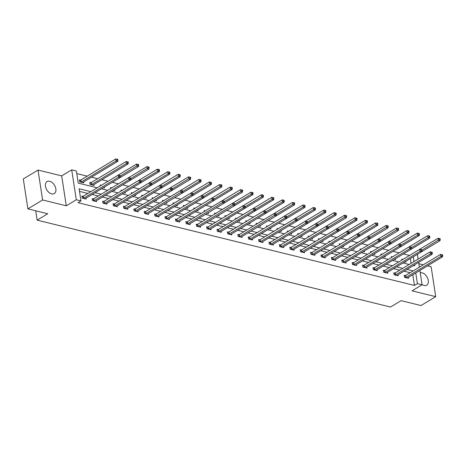 <?xml version="1.0" encoding="UTF-8"?>
<svg xmlns="http://www.w3.org/2000/svg" width="466" height="466" viewBox="0 0 466 466"><rect width="100%" height="100%" fill="white"/><g stroke="black" fill="none" stroke-linecap="round" stroke-linejoin="round"><path stroke-width="0.7" d="M422.033 284.516A7.007 4.503 58.9 0 0 424.06 285.466A7.007 4.503 58.9 0 0 426.71 285.157A7.007 4.503 58.9 0 0 427.811 278.616A7.007 4.503 58.9 0 0 422.132 272.849A7.007 4.503 58.9 0 0 420.245 272.837M49.687 181.257A7.007 4.503 58.9 0 0 47.037 181.565A7.007 4.503 58.9 0 0 45.936 188.113A7.007 4.503 58.9 0 0 51.615 193.873A7.007 4.503 58.9 0 0 54.272 193.565A7.007 4.503 58.9 0 0 55.372 187.017A7.007 4.503 58.9 0 0 49.687 181.257M416.767 254.704L417.495 254.885L418.136 259.079M35.701 210.783L37.134 220.138L390.514 307.047L401.121 300.652L420.984 305.539L435.716 296.656L431.137 266.738L427.543 265.853M423.274 264.805L418.847 263.715M37.134 220.138L47.742 213.748L27.878 208.861L23.3 178.944L38.031 170.067L42.61 199.984L66.271 205.803L76.29 199.763L71.712 169.845L76.377 170.993L78.236 183.121L97.213 187.792M66.271 205.803L61.693 175.886L38.031 170.067M61.693 175.886L71.712 169.845M409.532 255.426L403.422 253.923M399.135 252.869L393.024 251.366M388.737 250.312L382.627 248.809M378.34 247.755L372.229 246.252M367.942 245.198L361.832 243.695M357.544 242.64L351.434 241.138M347.147 240.083L341.036 238.58M336.749 237.526L330.639 236.023M326.351 234.969L320.241 233.466M315.954 232.412L309.843 230.909M305.556 229.855L299.446 228.352M295.159 227.297L289.048 225.794M284.761 224.74L278.651 223.237M274.363 222.183L268.253 220.68M263.966 219.626L257.855 218.123M253.568 217.069L247.458 215.566M243.17 214.511L237.06 213.009M232.773 211.954L226.662 210.451M222.375 209.397L216.265 207.894M211.978 206.84L205.867 205.337M201.58 204.283L195.47 202.78M191.182 201.726L185.072 200.223M180.785 199.168L174.674 197.671M170.387 196.611L164.282 195.114M159.989 194.054L153.885 192.557M149.592 191.497L143.487 190M139.194 188.946L133.09 187.443M128.797 186.388L122.692 184.885M118.399 183.831L112.294 182.328M108.001 181.274L101.873 179.765M97.604 178.717L91.476 177.208M87.206 176.16L76.774 173.591M27.878 208.861L42.61 199.984M411.082 263.331L410.354 258.572M80.472 180.144L79.395 179.876L79.703 181.897L83.699 182.882L83.565 181.979M90.87 182.701L89.792 182.433L90.101 184.454L94.097 185.439L93.963 184.536M103.353 187.716L104.495 187.996L104.361 187.105M100.33 185.911L100.19 184.99L101.268 185.258M113.751 190.274L114.892 190.553L114.758 189.662M110.727 188.468L110.588 187.548L111.665 187.815M124.148 192.831L125.29 193.11L125.156 192.219M121.125 191.025L120.985 190.105L122.063 190.373M134.546 195.388L135.688 195.668L135.554 194.776M131.523 193.582L131.383 192.662L132.46 192.93M144.943 197.945L146.085 198.225L145.951 197.334M141.92 196.139L141.781 195.219L142.858 195.487M155.341 200.502L156.483 200.782L156.349 199.891M152.318 198.697L152.178 197.776L153.256 198.044M165.739 203.06L166.88 203.339L166.746 202.448M162.716 201.254L162.576 200.333L163.653 200.601M176.136 205.617L177.278 205.896L177.144 205.005M173.113 203.811L172.973 202.891L174.051 203.159M186.528 208.168L187.676 208.453L187.542 207.562M183.511 206.368L183.371 205.448L184.449 205.716M196.926 210.725L198.073 211.011L197.939 210.119M193.908 208.925L193.769 208.005L194.846 208.273M207.323 213.282L208.471 213.568L208.337 212.677M204.306 211.482L204.166 210.562L205.244 210.824M217.721 215.84L218.869 216.125L218.735 215.234M214.704 214.04L214.564 213.119L215.642 213.381M228.119 218.397L229.266 218.682L229.132 217.791M225.101 216.597L224.956 215.676L226.039 215.939M238.516 220.954L239.664 221.239L239.53 220.348M235.499 219.154L235.353 218.234L236.437 218.496M248.914 223.511L250.061 223.797L249.927 222.905M245.897 221.711L245.751 220.791L246.834 221.053M259.312 226.068L260.459 226.354L260.325 225.462M256.294 224.268L256.149 223.348L257.232 223.61M269.709 228.625L270.857 228.911L270.723 228.02M266.692 226.826L266.546 225.905L267.63 226.167M280.107 231.183L281.254 231.468L281.12 230.577M277.089 229.383L276.944 228.462L278.027 228.724M290.504 233.74L291.652 234.025L291.518 233.134M287.487 231.94L287.341 231.02L288.425 231.282M300.902 236.297L302.05 236.582L301.916 235.691M297.885 234.497L297.739 233.577L298.822 233.839M311.3 238.854L312.447 239.14L312.313 238.248M308.282 237.054L308.137 236.134L309.22 236.396M321.697 241.411L322.845 241.697L322.711 240.805M318.674 239.611L318.534 238.691L319.612 238.953M332.095 243.968L333.242 244.254L333.103 243.363M329.072 242.169L328.932 241.248L330.01 241.51M342.493 246.526L343.64 246.805L343.5 245.92M339.469 244.726L339.33 243.805L340.407 244.067M352.89 249.083L354.038 249.362L353.898 248.477M349.867 247.283L349.727 246.363L350.805 246.625M363.288 251.64L364.435 251.92L364.296 251.034M360.265 249.84L360.125 248.92L361.202 249.182M373.685 254.197L374.833 254.477L374.693 253.591M370.662 252.397L370.522 251.477L371.6 251.739M384.083 256.754L385.231 257.034L385.091 256.149M381.06 254.954L380.92 254.028L381.998 254.296M394.481 259.312L395.628 259.591L395.488 258.7M391.457 257.512L391.318 256.585L392.395 256.853M404.878 261.869L406.026 262.148L405.886 261.257M401.855 260.069L401.715 259.143L402.793 259.411M90.794 191.66L79.098 188.782L80.956 200.91L78.008 202.687L414.46 285.431L412.824 274.724M410.173 272.703L404.039 271.195M399.776 270.146L393.642 268.637M389.378 267.589L383.244 266.08M378.98 265.032L372.847 263.523M368.583 262.475L362.455 260.966M358.185 259.917L352.057 258.409M347.787 257.36L341.66 255.851M337.39 254.803L331.262 253.294M326.992 252.246L320.864 250.737M316.595 249.689L310.467 248.18M306.197 247.131L300.069 245.623M295.799 244.574L289.671 243.066M285.402 242.017L279.274 240.508M275.004 239.46L268.876 237.951M264.606 236.903L258.479 235.4M254.209 234.346L248.081 232.843M243.811 231.788L237.683 230.286M233.414 229.231L227.286 227.728M223.016 226.674L216.888 225.171M212.618 224.117L206.49 222.614M202.221 221.56L196.093 220.057M191.823 219.003L185.695 217.5M181.425 216.445L175.298 214.942M171.028 213.894L164.9 212.385M160.63 211.337L154.502 209.828M150.233 208.78L144.105 207.271M139.835 206.222L133.707 204.714M129.437 203.665L123.309 202.157M119.04 201.108L112.912 199.599M108.642 198.551L102.514 197.042M98.244 195.994L92.117 194.485M87.847 193.437L79.5 191.38M82.948 196.314L81.87 196.052L82.179 198.073L86.175 199.052L86.041 198.149M93.346 198.871L92.268 198.609L92.577 200.63L96.573 201.609L96.433 200.706M103.743 201.429L102.666 201.166L102.974 203.188L106.97 204.166L106.831 203.263M114.141 203.986L113.063 203.718L113.372 205.745L117.368 206.723L117.228 205.821M124.539 206.543L123.461 206.275L123.77 208.302L127.766 209.281L127.626 208.378M134.936 209.1L133.859 208.832L134.167 210.853L138.163 211.838L138.023 210.935M145.334 211.657L144.256 211.389L144.565 213.411L148.561 214.395L148.421 213.492M155.731 214.214L154.654 213.946L154.962 215.968L158.958 216.952L158.819 216.049M166.129 216.772L165.046 216.504L165.36 218.525L169.356 219.509L169.216 218.606M176.527 219.329L175.443 219.061L175.758 221.082L179.754 222.066L179.614 221.164M186.924 221.886L185.841 221.618L186.155 223.639L190.151 224.624L190.012 223.721M197.322 224.443L196.238 224.175L196.553 226.196L200.549 227.181L200.409 226.278M207.72 227L206.636 226.732L206.945 228.754L210.947 229.738L210.807 228.835M218.117 229.557L217.034 229.289L217.342 231.311L221.344 232.295L221.204 231.392M228.515 232.115L227.431 231.847L227.74 233.868L231.742 234.852L231.602 233.949M238.912 234.672L237.829 234.404L238.138 236.425L242.139 237.41L242 236.501M249.304 237.229L248.227 236.961L248.535 238.982L252.537 239.967L252.397 239.058M259.702 239.786L258.624 239.518L258.933 241.539L262.935 242.524L262.795 241.615M270.099 242.343L269.022 242.075L269.331 244.097L273.332 245.081L273.192 244.172M280.497 244.9L279.419 244.633L279.728 246.654L283.73 247.638L283.59 246.73M290.895 247.458L289.817 247.19L290.126 249.211L294.128 250.195L293.988 249.287M301.292 250.015L300.215 249.747L300.523 251.768L304.525 252.753L304.385 251.844M311.69 252.572L310.612 252.304L310.921 254.325L314.923 255.31L314.783 254.401M322.088 255.129L321.01 254.861L321.319 256.882L325.32 257.867L325.181 256.958M332.485 257.681L331.408 257.418L331.716 259.44L335.718 260.424L335.578 259.515M342.883 260.238L341.805 259.976L342.114 261.997L346.116 262.981L345.976 262.073M353.28 262.795L352.203 262.533L352.512 264.554L356.513 265.538L356.373 264.63M363.678 265.352L362.6 265.09L362.909 267.111L366.911 268.096L366.771 267.187M374.076 267.909L372.998 267.647L373.307 269.668L377.309 270.653L377.169 269.744M384.473 270.466L383.396 270.204L383.704 272.226L387.706 273.21L387.566 272.301M394.871 273.024L393.793 272.761L394.102 274.783L398.104 275.767L397.964 274.858M405.269 275.581L404.191 275.319L404.5 277.34L408.501 278.324L408.362 277.416M419.883 270.472L422.074 284.802L412.055 290.842L435.716 296.656M422.074 284.802L417.408 283.654L415.771 272.948M414.46 285.431L417.408 283.654M80.956 200.91L76.29 199.763M418.643 262.393L419.371 267.158M413.406 265.55L414.688 265.865L414.536 264.874M414.024 261.554L413.295 256.795M101.483 188.841L107.611 190.349M111.881 191.398L118.009 192.907M122.278 193.955L128.406 195.464M132.676 196.512L138.804 198.021M143.074 199.069L149.202 200.578M153.471 201.627L159.599 203.135M163.869 204.184L169.997 205.692M174.267 206.741L180.394 208.25M184.664 209.298L190.792 210.807M195.062 211.855L201.19 213.358M205.459 214.412L211.587 215.915M215.857 216.97L221.985 218.472M226.255 219.527L232.383 221.03M236.652 222.084L242.78 223.587M247.05 224.641L253.178 226.144M257.448 227.198L263.575 228.701M267.845 229.755L273.973 231.258M278.243 232.307L284.371 233.815M288.64 234.864L294.768 236.373M299.038 237.421L305.166 238.93M309.436 239.978L315.564 241.487M319.833 242.536L325.961 244.044M330.225 245.093L336.359 246.601M340.623 247.65L346.756 249.159M351.02 250.207L357.154 251.716M361.418 252.764L367.552 254.273M371.816 255.321L377.949 256.83M382.213 257.879L388.347 259.387M392.611 260.436L398.745 261.944M403.008 262.993L409.142 264.502M413.121 270.927L406.987 269.418M402.723 268.369L396.589 266.861M392.325 265.812L386.192 264.304M381.928 263.255L375.794 261.746M371.53 260.698L365.396 259.189M361.133 258.141L354.999 256.632M350.735 255.584L344.601 254.075M340.337 253.026L334.204 251.518M329.94 250.469L323.806 248.96M319.542 247.912L313.408 246.409M309.144 245.355L303.017 243.852M298.747 242.798L292.619 241.295M288.349 240.24L282.221 238.738M277.952 237.683L271.824 236.18M267.554 235.126L261.426 233.623M257.156 232.569L251.028 231.066M246.759 230.012L240.631 228.509M236.361 227.46L230.233 225.952M225.963 224.903L219.835 223.395M215.566 222.346L209.438 220.837M205.168 219.789L199.04 218.28M194.771 217.232L188.643 215.723M184.373 214.675L178.245 213.166M173.975 212.117L167.847 210.609M163.578 209.56L157.45 208.052M153.18 207.003L147.052 205.494M142.782 204.446L136.655 202.937M132.385 201.889L126.257 200.38M121.987 199.332L115.859 197.823M111.59 196.774L105.462 195.266M101.192 194.217L95.064 192.708M83.257 198.335L83.385 198.295A0.897 0.373 171.3 0 0 83.653 198.172L118.539 177.15L120.205 177.558L85.319 198.58A0.897 0.373 171.3 0 0 85.144 198.726L85.097 198.79M81.958 196.646L83.07 196.273A0.897 0.373 171.3 0 0 83.344 196.151L118.23 175.129L118.539 177.15L119.71 176.2L120.379 176.369L120.257 175.56L119.587 175.397L119.71 176.2M119.587 175.397L118.23 175.129M138.699 165.308L138.577 164.498L137.907 164.335L138.029 165.145L138.699 165.308L138.524 166.502L120.205 177.54L120.379 176.369M82.622 182.62L82.668 182.555A0.897 0.373 -8.7 0 1 82.843 182.41L117.729 161.387L116.063 160.974L115.754 158.953L80.868 179.981A0.897 0.373 -8.7 0 1 80.601 180.103L79.488 180.476M117.24 160.03L117.904 160.193L117.781 159.384L117.112 159.221L117.24 160.03L116.063 160.974L81.177 182.002A0.897 0.373 -8.7 0 1 80.909 182.124L80.781 182.165M117.904 160.193L117.729 161.387M115.754 158.953L117.112 159.221M93.654 200.893L93.782 200.852A0.897 0.373 171.3 0 0 94.05 200.73L128.936 179.707L130.602 180.115L95.716 201.137A0.897 0.373 171.3 0 0 95.542 201.283L95.495 201.347M92.355 199.203L93.468 198.831A0.897 0.373 171.3 0 0 93.736 198.708L128.628 177.686L128.936 179.707L130.107 178.758L130.777 178.927L130.655 178.117L129.985 177.954L130.107 178.758M129.985 177.954L128.628 177.686M149.097 167.865L148.974 167.055L148.304 166.892L148.427 167.702L149.097 167.865L148.922 169.059L130.602 180.097L130.777 178.927M104.052 203.45L104.18 203.409A0.897 0.373 171.3 0 0 104.448 203.287L139.334 182.264L141 182.672L106.114 203.694A0.897 0.373 171.3 0 0 105.939 203.84L105.893 203.904M102.753 201.761L103.866 201.388A0.897 0.373 171.3 0 0 104.134 201.265L139.025 180.243L139.334 182.264L140.505 181.315L141.175 181.484L141.047 180.674L140.382 180.511L140.505 181.315M140.382 180.511L139.025 180.243M141 182.672L141.175 181.484M93.019 185.177L93.066 185.113A0.897 0.373 -8.7 0 1 93.241 184.967L128.127 163.945L126.461 163.531L126.152 161.51L91.266 182.538A0.897 0.373 -8.7 0 1 90.998 182.655L89.886 183.033M127.632 162.587L128.301 162.75L128.179 161.941L127.509 161.778L127.632 162.587L126.461 163.531L91.575 184.559A0.897 0.373 -8.7 0 1 91.307 184.682L91.179 184.722M128.301 162.75L128.127 163.945M126.152 161.51L127.509 161.778M138.524 166.502L136.858 166.088L136.55 164.067L101.664 185.095A0.897 0.373 -8.7 0 1 101.396 185.212L100.283 185.59M138.029 165.145L120.327 176.049M136.55 164.067L137.907 164.335M114.45 206.007L114.578 205.966A0.897 0.373 171.3 0 0 114.846 205.844L149.732 184.821L151.398 185.229L116.512 206.252A0.897 0.373 171.3 0 0 116.337 206.397L116.29 206.461M113.151 204.318L114.263 203.945A0.897 0.373 171.3 0 0 114.531 203.823L149.423 182.8L149.732 184.821L150.902 183.872L151.572 184.035L151.444 183.231L150.78 183.068L150.902 183.872M150.78 183.068L149.423 182.8M151.398 185.229L151.572 184.035M124.847 208.564L124.97 208.523A0.897 0.373 171.3 0 0 125.243 208.401L160.129 187.379L161.795 187.786L126.909 208.809A0.897 0.373 171.3 0 0 126.735 208.954L126.688 209.018M123.548 206.875L124.661 206.502A0.897 0.373 171.3 0 0 124.929 206.38L159.821 185.357L160.129 187.379L161.3 186.429L161.97 186.592L161.842 185.788L161.178 185.625L161.3 186.429M161.178 185.625L159.821 185.357M161.795 187.786L161.97 186.592M135.245 211.121L135.367 211.081A0.897 0.373 171.3 0 0 135.641 210.958L170.527 189.936L172.193 190.344L137.307 211.366A0.897 0.373 171.3 0 0 137.132 211.512L137.086 211.576M133.946 209.432L135.058 209.059A0.897 0.373 171.3 0 0 135.326 208.937L170.218 187.915L170.527 189.936L171.698 188.986L172.368 189.149L172.239 188.346L171.575 188.177L171.698 188.986M171.575 188.177L170.218 187.915M190.687 178.094L190.565 177.284L189.895 177.121L190.017 177.93L190.687 178.094L190.512 179.288L172.193 190.326L172.368 189.149M148.922 169.059L147.256 168.645L146.947 166.624L112.061 187.652A0.897 0.373 -8.7 0 1 111.793 187.769L110.675 188.148M148.427 167.702L130.725 178.606M146.947 166.624L148.304 166.892M141 182.655L159.32 171.616L157.654 171.203L157.345 169.181L122.459 190.21A0.897 0.373 -8.7 0 1 122.191 190.326L121.073 190.705M158.824 170.259L159.494 170.422L159.372 169.612L158.702 169.449L158.824 170.259L157.654 171.203L141.122 181.163M159.494 170.422L159.32 171.616M157.345 169.181L158.702 169.449M151.398 185.212L169.717 174.173L168.051 173.76L167.743 171.738L132.857 192.767A0.897 0.373 -8.7 0 1 132.589 192.883L131.47 193.262M169.222 172.816L169.892 172.979L169.77 172.17L169.1 172.006L169.222 172.816L168.051 173.76L151.52 183.72M169.892 172.979L169.717 174.173M167.743 171.738L169.1 172.006M161.795 187.769L180.115 176.73L178.449 176.317L178.14 174.296L143.254 195.324A0.897 0.373 -8.7 0 1 142.98 195.44L141.868 195.819M179.62 175.373L180.29 175.536L180.167 174.727L179.497 174.564L179.62 175.373L178.449 176.317L161.918 186.278M180.29 175.536L180.115 176.73M178.14 174.296L179.497 174.564M190.512 179.288L188.846 178.874L188.538 176.853L153.652 197.881A0.897 0.373 -8.7 0 1 153.378 197.998L152.266 198.376M190.017 177.93L172.315 188.835M188.538 176.853L189.895 177.121M147.483 214.133L147.53 214.069A0.897 0.373 171.3 0 1 147.705 213.923L200.91 181.845L199.244 181.431L198.935 179.41L164.044 200.438A0.897 0.373 -8.7 0 1 163.776 200.555L162.663 200.933M200.415 180.488L201.085 180.651L200.957 179.841L200.293 179.678L200.415 180.488L199.244 181.431L182.713 191.392M201.085 180.651L200.91 181.845M198.935 179.41L200.293 179.678M192.988 195.44L211.308 184.396L209.642 183.988L209.333 181.967L174.441 202.995A0.897 0.373 -8.7 0 1 174.173 203.112L173.061 203.491M210.813 183.045L211.482 183.208L211.354 182.398L210.69 182.235L210.813 183.045L209.642 183.988L193.11 193.949M211.482 183.208L211.308 184.396M209.333 181.967L210.69 182.235M203.386 197.998L221.705 186.953L220.039 186.546L219.731 184.524L184.839 205.553A0.897 0.373 -8.7 0 1 184.571 205.669L183.458 206.048M221.21 185.602L221.88 185.765L221.752 184.955L221.088 184.792L221.21 185.602L220.039 186.546L203.508 196.506M221.88 185.765L221.705 186.953M219.731 184.524L221.088 184.792M213.783 200.555L232.103 189.511L230.437 189.103L230.128 187.082L195.237 208.11A0.897 0.373 -8.7 0 1 194.969 208.226L193.856 208.605M231.608 188.159L232.278 188.322L232.15 187.513L231.486 187.349L231.608 188.159L230.437 189.103L213.906 199.064M232.278 188.322L232.103 189.511M230.128 187.082L231.486 187.349M189.074 224.362L189.12 224.297A0.897 0.373 171.3 0 1 189.289 224.152L242.501 192.068L240.835 191.66L240.526 189.639L205.634 210.661A0.897 0.373 -8.7 0 1 205.366 210.783L204.254 211.162M242.005 190.716L242.675 190.879L242.547 190.07L241.883 189.907L242.005 190.716L240.835 191.66L224.303 201.621M242.675 190.879L242.501 192.068M240.526 189.639L241.883 189.907M199.471 226.919L199.518 226.855A0.897 0.373 171.3 0 1 199.687 226.709L252.898 194.625L251.232 194.217L250.924 192.196L216.032 213.218A0.897 0.373 -8.7 0 1 215.764 213.341L214.651 213.719M252.403 193.274L253.073 193.437L252.945 192.627L252.281 192.464L252.403 193.274L251.232 194.217L234.701 204.178M253.073 193.437L252.898 194.625M250.924 192.196L252.281 192.464M244.976 208.22L263.296 197.182L261.63 196.774L261.321 194.753L226.429 215.775A0.897 0.373 -8.7 0 1 226.161 215.898L225.049 216.276M262.801 195.831L263.471 195.994L263.342 195.184L262.678 195.021L262.801 195.831L261.63 196.774L245.099 206.735M263.471 195.994L263.296 197.182M261.321 194.753L262.678 195.021M255.374 210.778L273.693 199.739L272.028 199.332L271.719 197.31L236.827 218.333A0.897 0.373 -8.7 0 1 236.559 218.455L235.447 218.834M273.198 198.388L273.868 198.551L273.74 197.741L273.076 197.578L273.198 198.388L272.028 199.332L255.496 209.292M273.868 198.551L273.693 199.739M271.719 197.31L273.076 197.578M265.771 213.335L284.091 202.296L282.425 201.889L282.116 199.867L247.225 220.89A0.897 0.373 -8.7 0 1 246.957 221.012L245.844 221.391M283.596 200.945L284.266 201.108L284.138 200.298L283.474 200.135L283.596 200.945L282.425 201.889L265.894 211.849M284.266 201.108L284.091 202.296M282.116 199.867L283.474 200.135M241.062 237.147L241.108 237.083A0.897 0.373 171.3 0 1 241.277 236.938L294.489 204.854L292.823 204.446L292.514 202.425L257.622 223.447A0.897 0.373 -8.7 0 1 257.354 223.569L256.242 223.948M293.994 203.502L294.663 203.665L294.535 202.856L293.871 202.693L293.994 203.502L292.823 204.446L276.291 214.407M294.663 203.665L294.489 204.854M292.514 202.425L293.871 202.693M286.567 218.449L304.886 207.411L303.22 207.003L302.912 204.982L268.02 226.004A0.897 0.373 -8.7 0 1 267.752 226.126L266.639 226.499M304.391 206.059L305.055 206.222L304.933 205.413L304.269 205.25L304.391 206.059L303.22 207.003L286.689 216.964M305.055 206.222L304.886 207.411M302.912 204.982L304.269 205.25M296.964 221.006L315.284 209.968L313.618 209.56L313.309 207.539L278.418 228.561A0.897 0.373 -8.7 0 1 278.15 228.684L277.037 229.056M314.789 208.617L315.453 208.78L315.331 207.97L314.667 207.807L314.789 208.617L313.618 209.56L297.087 219.521M315.453 208.78L315.284 209.968M313.309 207.539L314.667 207.807M307.362 223.564L325.682 212.525L324.016 212.117L323.707 210.096L288.815 231.119A0.897 0.373 -8.7 0 1 288.547 231.241L287.435 231.614M325.186 211.174L325.851 211.337L325.728 210.527L325.064 210.364L325.186 211.174L324.016 212.117L307.484 222.078M325.851 211.337L325.682 212.525M323.707 210.096L325.064 210.364M317.76 226.121L336.079 215.082L334.413 214.675L334.099 212.653L299.213 233.676A0.897 0.373 -8.7 0 1 298.945 233.798L297.832 234.171M335.584 213.731L336.248 213.894L336.126 213.084L335.462 212.921L335.584 213.731L334.413 214.675L317.882 224.635M336.248 213.894L336.079 215.082M334.099 212.653L335.462 212.921M182.765 191.707L182.637 190.903L181.973 190.734L182.095 191.543L182.765 191.707L182.59 192.901L180.925 192.493L180.616 190.466L145.724 211.494A0.897 0.373 171.3 0 1 145.456 211.616L144.344 211.989M145.642 213.678L145.765 213.638A0.897 0.373 171.3 0 0 146.033 213.515L182.095 191.543M181.973 190.734L180.616 190.466M156.04 216.236L156.162 216.195A0.897 0.373 171.3 0 0 156.43 216.073L191.322 195.05L192.988 195.458L158.102 216.48A0.897 0.373 171.3 0 0 157.927 216.626L157.881 216.69M154.741 214.546L155.854 214.174A0.897 0.373 171.3 0 0 156.122 214.051L191.013 193.023L191.322 195.05L192.493 194.101L193.163 194.264L193.035 193.46L192.371 193.291L192.493 194.101M192.371 193.291L191.013 193.023M192.988 195.458L193.163 194.264M166.438 218.793L166.56 218.752A0.897 0.373 171.3 0 0 166.828 218.63L201.72 197.601L203.386 198.015L168.494 219.037A0.897 0.373 171.3 0 0 168.325 219.183L168.278 219.247M165.139 217.104L166.251 216.731A0.897 0.373 171.3 0 0 166.519 216.608L201.411 195.58L201.72 197.601L202.891 196.658L203.56 196.821L203.432 196.017L202.768 195.848L202.891 196.658M202.768 195.848L201.411 195.58M203.386 198.015L203.56 196.821M176.835 221.35L176.958 221.309A0.897 0.373 171.3 0 0 177.226 221.187L212.117 200.159L213.783 200.572L178.892 221.595A0.897 0.373 171.3 0 0 178.723 221.74L178.676 221.804M175.536 219.661L176.649 219.288A0.897 0.373 171.3 0 0 176.917 219.166L211.809 198.137L212.117 200.159L213.288 199.215L213.958 199.378L213.83 198.574L213.166 198.405L213.288 199.215M213.166 198.405L211.809 198.137M213.783 200.572L213.958 199.378M224.356 201.935L224.228 201.126L223.564 200.963L223.686 201.772L224.356 201.935L224.181 203.129L222.515 202.716L222.206 200.695L187.315 221.723A0.897 0.373 171.3 0 1 187.047 221.845L185.934 222.218M187.233 223.907L187.355 223.866A0.897 0.373 171.3 0 0 187.623 223.744L223.686 201.772M223.564 200.963L222.206 200.695M234.748 204.492L234.625 203.683L233.961 203.52L234.083 204.329L234.748 204.492L234.579 205.687L232.913 205.273L232.604 203.252L197.712 224.28A0.897 0.373 171.3 0 1 197.444 224.402L196.332 224.775M197.631 226.464L197.753 226.424A0.897 0.373 171.3 0 0 198.021 226.301L234.083 204.329M233.961 203.52L232.604 203.252M208.028 229.022L208.151 228.981A0.897 0.373 171.3 0 0 208.419 228.858L243.31 207.83L244.976 208.244L210.084 229.266A0.897 0.373 171.3 0 0 209.916 229.412L209.869 229.476M206.729 227.332L207.842 226.959A0.897 0.373 171.3 0 0 208.11 226.837L243.002 205.809L243.31 207.83L244.481 206.887L245.145 207.05L245.023 206.24L244.359 206.077L244.481 206.887M244.359 206.077L243.002 205.809M244.976 208.244L245.145 207.05M218.426 231.579L218.548 231.538A0.897 0.373 171.3 0 0 218.816 231.416L253.708 210.387L255.374 210.801L220.482 231.823A0.897 0.373 171.3 0 0 220.313 231.969L220.267 232.033M217.127 229.889L218.239 229.511A0.897 0.373 171.3 0 0 218.507 229.394L253.399 208.366L253.708 210.387L254.879 209.444L255.543 209.607L255.42 208.797L254.756 208.634L254.879 209.444M254.756 208.634L253.399 208.366M255.374 210.801L255.543 209.607M228.823 234.136L228.946 234.095A0.897 0.373 171.3 0 0 229.214 233.973L264.106 212.945L265.771 213.358L230.88 234.381A0.897 0.373 171.3 0 0 230.711 234.526L230.664 234.59M227.525 232.447L228.637 232.068A0.897 0.373 171.3 0 0 228.905 231.952L263.791 210.923L264.106 212.945L265.276 212.001L265.94 212.164L265.818 211.354L265.154 211.191L265.276 212.001M265.154 211.191L263.791 210.923M265.771 213.358L265.94 212.164M276.338 214.721L276.216 213.911L275.552 213.748L275.674 214.558L276.338 214.721L276.169 215.915L274.503 215.502L274.189 213.48L239.303 234.509A0.897 0.373 171.3 0 1 239.035 234.625L237.922 235.004M239.221 236.693L239.343 236.646A0.897 0.373 171.3 0 0 239.611 236.53L275.674 214.558M275.552 213.748L274.189 213.48M249.619 239.25L249.741 239.204A0.897 0.373 171.3 0 0 250.009 239.087L284.901 218.059L286.567 218.472L251.675 239.495A0.897 0.373 171.3 0 0 251.506 239.641L251.459 239.699M248.32 237.561L249.432 237.182A0.897 0.373 171.3 0 0 249.7 237.066L284.586 216.038L284.901 218.059L286.072 217.115L286.736 217.278L286.613 216.469L285.949 216.306L286.072 217.115M285.949 216.306L284.586 216.038M286.567 218.472L286.736 217.278M260.016 241.807L260.139 241.761A0.897 0.373 171.3 0 0 260.407 241.644L295.298 220.616L296.964 221.03L262.073 242.052A0.897 0.373 171.3 0 0 261.904 242.198L261.857 242.256M258.717 240.118L259.83 239.74A0.897 0.373 171.3 0 0 260.098 239.623L294.984 218.595L295.298 220.616L296.469 219.672L297.133 219.835L297.011 219.026L296.347 218.863L296.469 219.672M296.347 218.863L294.984 218.595M296.964 221.03L297.133 219.835M270.414 244.365L270.536 244.318A0.897 0.373 171.3 0 0 270.804 244.201L305.69 223.173L307.362 223.587L272.47 244.609A0.897 0.373 171.3 0 0 272.301 244.755L272.255 244.813M269.115 242.675L270.228 242.297A0.897 0.373 171.3 0 0 270.496 242.18L305.381 221.152L305.69 223.173L306.867 222.23L307.531 222.393L307.409 221.583L306.745 221.42L306.867 222.23M306.745 221.42L305.381 221.152M307.362 223.587L307.531 222.393M280.812 246.922L280.934 246.875A0.897 0.373 171.3 0 0 281.202 246.759L316.088 225.73L317.76 226.144L282.868 247.166A0.897 0.373 171.3 0 0 282.699 247.312L282.652 247.37M279.513 245.233L280.625 244.854A0.897 0.373 171.3 0 0 280.893 244.737L315.779 223.709L316.088 225.73L317.264 224.787L317.928 224.95L317.806 224.14L317.142 223.977L317.264 224.787M317.142 223.977L315.779 223.709M317.76 226.144L317.928 224.95M291.203 249.479L291.332 249.432A0.897 0.373 171.3 0 0 291.6 249.316L326.485 228.288L328.151 228.701L293.265 249.724A0.897 0.373 171.3 0 0 293.097 249.869L293.05 249.927M289.91 247.79L291.023 247.411A0.897 0.373 171.3 0 0 291.291 247.295L326.177 226.266L326.485 228.288L327.662 227.344L328.326 227.507L328.204 226.697L327.54 226.534L327.662 227.344M327.54 226.534L326.177 226.266M346.646 216.451L346.523 215.642L345.859 215.478L345.982 216.288L346.646 216.451L346.477 217.639L328.157 228.678L328.326 227.507M301.601 252.036L301.729 251.99A0.897 0.373 171.3 0 0 301.997 251.873L336.883 230.845L338.549 231.252L303.663 252.281A0.897 0.373 171.3 0 0 303.494 252.426L303.448 252.485M300.308 250.347L301.42 249.968A0.897 0.373 171.3 0 0 301.688 249.852L336.574 228.823L336.883 230.845L338.06 229.901L338.724 230.064L338.601 229.255L337.937 229.091L338.06 229.901M337.937 229.091L336.574 228.823M338.549 231.252L338.724 230.064M311.999 254.593L312.127 254.547A0.897 0.373 171.3 0 0 312.395 254.43L347.281 233.402L348.947 233.81L314.061 254.838A0.897 0.373 171.3 0 0 313.892 254.984L313.845 255.042M310.705 252.904L311.818 252.525A0.897 0.373 171.3 0 0 312.086 252.409L346.972 231.381L347.281 233.402L348.457 232.458L349.121 232.621L348.999 231.812L348.335 231.649L348.457 232.458M348.335 231.649L346.972 231.381M348.947 233.81L349.121 232.621M322.396 257.15L322.524 257.104A0.897 0.373 171.3 0 0 322.792 256.987L357.678 235.959L359.344 236.367L324.458 257.395A0.897 0.373 171.3 0 0 324.289 257.541L324.243 257.599M321.103 255.461L322.216 255.083A0.897 0.373 171.3 0 0 322.484 254.966L357.37 233.938L357.678 235.959L358.855 235.015L359.519 235.179L359.397 234.369L358.733 234.206L358.855 235.015M358.733 234.206L357.37 233.938M359.344 236.367L359.519 235.179M332.794 259.708L332.922 259.661A0.897 0.373 171.3 0 0 333.19 259.545L368.076 238.516L369.742 238.924L334.856 259.952A0.897 0.373 171.3 0 0 334.687 260.098L334.64 260.156M331.501 258.018L332.613 257.64A0.897 0.373 171.3 0 0 332.881 257.517L367.767 236.495L368.076 238.516L369.253 237.573L369.917 237.736L369.794 236.926L369.13 236.763L369.253 237.573M369.13 236.763L367.767 236.495M388.236 226.68L388.114 225.87L387.45 225.707L387.572 226.511L388.236 226.68L388.067 227.868L369.748 238.907L369.917 237.736M343.192 262.265L343.32 262.218A0.897 0.373 171.3 0 0 343.588 262.096L378.474 241.073L380.139 241.481L345.254 262.509A0.897 0.373 171.3 0 0 345.085 262.655L345.032 262.713M341.898 260.576L343.011 260.197A0.897 0.373 171.3 0 0 343.279 260.075L378.165 239.052L378.474 241.073L379.65 240.13L380.314 240.293L380.192 239.483L379.522 239.32L379.65 240.13M379.522 239.32L378.165 239.052M398.634 229.237L398.512 228.427L397.848 228.264L397.97 229.068L398.634 229.237L398.459 230.425L380.145 241.464L380.314 240.293M346.477 217.639L344.811 217.232L344.496 215.21L309.61 236.233A0.897 0.373 -8.7 0 1 309.342 236.355L308.23 236.728M345.982 216.288L328.28 227.192M344.496 215.21L345.859 215.478M338.555 231.235L356.874 220.197L355.208 219.789L354.894 217.768L320.008 238.79A0.897 0.373 -8.7 0 1 319.74 238.912L318.627 239.285M356.379 218.845L357.043 219.008L356.921 218.199L356.257 218.036L356.379 218.845L355.208 219.789L338.677 229.75M357.043 219.008L356.874 220.197M354.894 217.768L356.257 218.036M348.952 233.792L367.272 222.754L365.606 222.346L365.292 220.325L330.406 241.347A0.897 0.373 -8.7 0 1 330.138 241.47L329.025 241.842M366.777 221.397L367.441 221.566L367.319 220.756L366.655 220.593L366.777 221.397L365.606 222.346L349.075 232.307M367.441 221.566L367.272 222.754M365.292 220.325L366.655 220.593M359.35 236.349L377.67 225.311L375.998 224.903L375.689 222.882L340.803 243.904A0.897 0.373 -8.7 0 1 340.535 244.027L339.423 244.4M377.175 223.954L377.839 224.123L377.716 223.313L377.052 223.15L377.175 223.954L375.998 224.903L359.472 234.864M377.839 224.123L377.67 225.311M375.689 222.882L377.052 223.15M353.589 264.816L353.717 264.775A0.897 0.373 171.3 0 0 353.985 264.653L388.871 243.631L390.537 244.038L355.651 265.067A0.897 0.373 171.3 0 0 355.482 265.212L355.43 265.27M352.296 263.133L353.409 262.754A0.897 0.373 171.3 0 0 353.677 262.632L388.562 241.609L388.871 243.631L390.048 242.687L390.712 242.85L390.59 242.04L389.92 241.877L390.048 242.687M389.92 241.877L388.562 241.609M390.537 244.038L390.712 242.85M388.067 227.868L386.396 227.46L386.087 225.439L351.201 246.462A0.897 0.373 -8.7 0 1 350.933 246.584L349.82 246.957M387.572 226.511L369.87 237.421M386.087 225.439L387.45 225.707M363.987 267.373L364.115 267.333A0.897 0.373 171.3 0 0 364.383 267.21L399.269 246.188L400.935 246.596L366.049 267.624A0.897 0.373 171.3 0 0 365.88 267.769L365.827 267.828M362.694 265.69L363.806 265.311A0.897 0.373 171.3 0 0 364.074 265.189L398.96 244.167L399.269 246.188L400.445 245.244L401.11 245.407L400.987 244.598L400.317 244.434L400.445 245.244M400.317 244.434L398.96 244.167M400.935 246.596L401.11 245.407M398.459 230.425L396.793 230.018L396.484 227.996L361.599 249.019A0.897 0.373 -8.7 0 1 361.331 249.141L360.218 249.514M397.97 229.068L380.268 239.978M396.484 227.996L397.848 228.264M374.384 269.93L374.513 269.89A0.897 0.373 171.3 0 0 374.781 269.767L409.666 248.745L411.332 249.153L376.446 270.181A0.897 0.373 171.3 0 0 376.272 270.327L376.225 270.385M373.091 268.247L374.204 267.868A0.897 0.373 171.3 0 0 374.472 267.746L409.358 246.724L409.666 248.745L410.843 247.801L411.507 247.964L411.385 247.155L410.715 246.992L410.843 247.801M410.715 246.992L409.358 246.724M411.332 249.153L411.507 247.964M390.543 244.021L408.857 232.983L407.191 232.575L406.882 230.554L371.996 251.576A0.897 0.373 -8.7 0 1 371.728 251.698L370.616 252.071M408.367 231.625L409.032 231.794L408.909 230.985L408.245 230.821L408.367 231.625L407.191 232.575L390.665 242.536M409.032 231.794L408.857 232.983M406.882 230.554L408.245 230.821M384.782 272.488L384.91 272.447A0.897 0.373 171.3 0 0 385.178 272.325L420.064 251.302L421.73 251.71L386.844 272.738A0.897 0.373 171.3 0 0 386.669 272.884L386.623 272.942M383.489 270.804L384.601 270.426A0.897 0.373 171.3 0 0 384.869 270.303L419.755 249.281L420.064 251.302L421.241 250.359L421.905 250.522L421.782 249.712L421.113 249.549L421.241 250.359M421.113 249.549L419.755 249.281M440.224 239.46L440.102 238.656L439.438 238.487L439.56 239.297L440.224 239.46L440.05 240.654L421.736 251.692L421.905 250.522M400.941 246.578L419.254 235.54L417.588 235.132L417.28 233.111L382.394 254.133A0.897 0.373 -8.7 0 1 382.126 254.255L381.013 254.628M418.765 234.182L419.429 234.346L419.307 233.542L418.643 233.379L418.765 234.182L417.588 235.132L401.063 245.093M419.429 234.346L419.254 235.54M417.28 233.111L418.643 233.379M395.18 275.045L395.308 275.004A0.897 0.373 171.3 0 0 395.576 274.882L430.462 253.859L432.128 254.267L397.242 275.295A0.897 0.373 171.3 0 0 397.067 275.441L397.02 275.499M393.887 273.356L394.999 272.983A0.897 0.373 171.3 0 0 395.267 272.86L430.153 251.838L430.462 253.859L431.638 252.916L432.302 253.079L432.18 252.269L431.51 252.106L431.638 252.916M431.51 252.106L430.153 251.838M432.128 254.267L432.302 253.079M411.338 249.135L429.652 238.097L427.986 237.689L427.677 235.668L392.791 256.69A0.897 0.373 -8.7 0 1 392.523 256.813L391.411 257.185M429.163 236.74L429.827 236.903L429.704 236.099L429.04 235.936L429.163 236.74L427.986 237.689L411.461 247.65M429.827 236.903L429.652 238.097M427.677 235.668L429.04 235.936M405.577 277.602L405.705 277.561A0.897 0.373 171.3 0 0 405.973 277.439L440.859 256.416L442.525 256.824L407.639 277.853A0.897 0.373 171.3 0 0 407.465 277.992L407.418 278.056M404.284 275.913L405.397 275.54A0.897 0.373 171.3 0 0 405.665 275.418L440.551 254.395L440.859 256.416L442.036 255.473L442.7 255.636L442.578 254.826L441.908 254.663L442.036 255.473M441.908 254.663L440.551 254.395M442.525 256.824L442.7 255.636M440.05 240.654L438.384 240.246L438.075 238.225L403.189 259.247A0.897 0.373 -8.7 0 1 402.921 259.37L401.808 259.743M439.56 239.297L421.858 250.207M438.075 238.225L439.438 238.487M83.385 198.295L83.07 196.273M83.653 198.172L83.344 196.151M80.868 179.981L81.177 182.002M80.601 180.103L80.909 182.124M93.782 200.852L93.468 198.831M94.05 200.73L93.736 198.708M104.18 203.409L103.866 201.388M104.448 203.287L104.134 201.265M91.266 182.538L91.575 184.559M90.998 182.655L91.307 184.682M114.578 205.966L114.263 203.945M114.846 205.844L114.531 203.823M124.97 208.523L124.661 206.502M125.243 208.401L124.929 206.38M135.367 211.081L135.058 209.059M135.641 210.958L135.326 208.937M145.765 213.638L145.456 211.616M146.033 213.515L145.724 211.494M156.162 216.195L155.854 214.174M156.43 216.073L156.122 214.051M166.56 218.752L166.251 216.731M166.828 218.63L166.519 216.608M176.958 221.309L176.649 219.288M177.226 221.187L176.917 219.166M187.355 223.866L187.047 221.845M187.623 223.744L187.315 221.723M197.753 226.424L197.444 224.402M198.021 226.301L197.712 224.28M208.151 228.981L207.842 226.959M208.419 228.858L208.11 226.837M218.548 231.538L218.239 229.511M218.816 231.416L218.507 229.394M228.946 234.095L228.637 232.068M229.214 233.973L228.905 231.952M239.343 236.646L239.035 234.625M239.611 236.53L239.303 234.509M249.741 239.204L249.432 237.182M250.009 239.087L249.7 237.066M260.139 241.761L259.83 239.74M260.407 241.644L260.098 239.623M270.536 244.318L270.228 242.297M270.804 244.201L270.496 242.18M280.934 246.875L280.625 244.854M281.202 246.759L280.893 244.737M291.332 249.432L291.023 247.411M291.6 249.316L291.291 247.295M301.729 251.99L301.42 249.968M301.997 251.873L301.688 249.852M312.127 254.547L311.818 252.525M312.395 254.43L312.086 252.409M322.524 257.104L322.216 255.083M322.792 256.987L322.484 254.966M332.922 259.661L332.613 257.64M333.19 259.545L332.881 257.517M343.32 262.218L343.011 260.197M343.588 262.096L343.279 260.075M353.717 264.775L353.409 262.754M353.985 264.653L353.677 262.632M364.115 267.333L363.806 265.311M364.383 267.21L364.074 265.189M374.513 269.89L374.204 267.868M374.781 269.767L374.472 267.746M384.91 272.447L384.601 270.426M385.178 272.325L384.869 270.303M395.308 275.004L394.999 272.983M395.576 274.882L395.267 272.86M405.705 277.561L405.397 275.54M405.973 277.439L405.665 275.418"/></g></svg>
